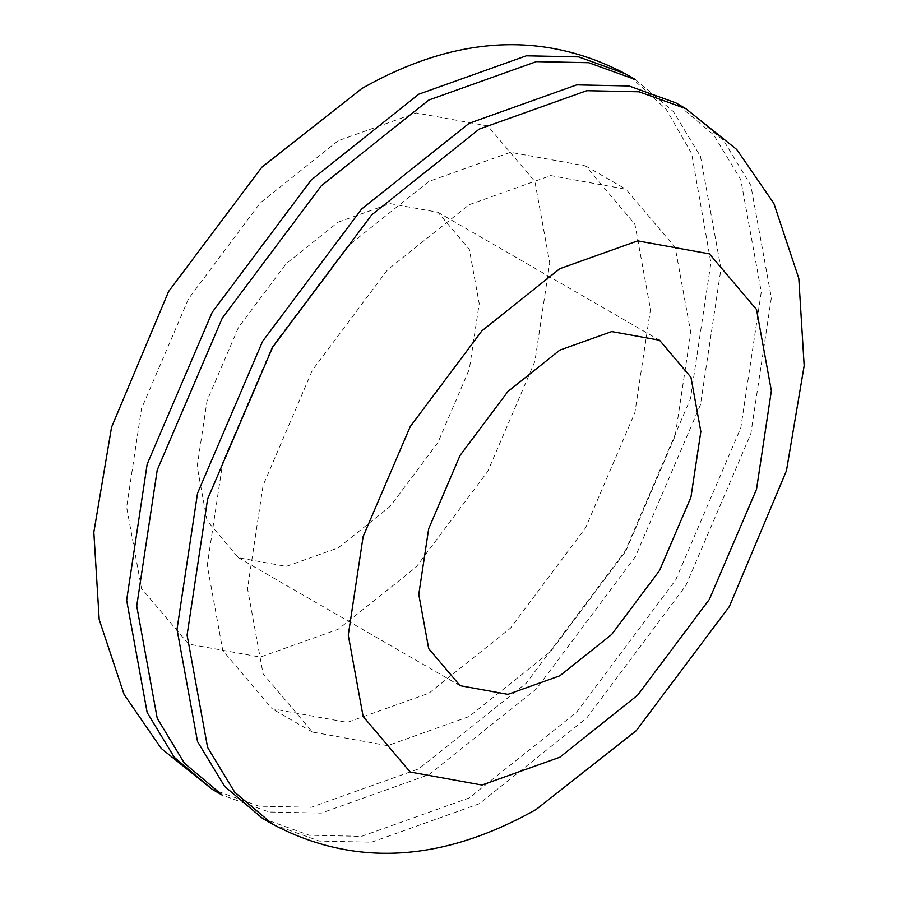 <?xml version="1.0" encoding="UTF-8"?>
<svg xmlns="http://www.w3.org/2000/svg" width="898" height="898" viewBox="0 0 898 898"><rect width="100%" height="100%" fill="white"/><g stroke="black" fill="none" stroke-linecap="round" stroke-linejoin="round"><path stroke-width="0.67" stroke-dasharray="4.49 3.37" d="M338.187 140.739L260.319 202.847L188.602 298.641L141.491 408.657L126.64 507.146L141.491 588.482L188.602 644.102L260.319 657.089L338.187 629.285L416.055 567.177L487.771 471.371L534.882 361.366L549.733 262.878L534.882 181.531L487.771 125.922L416.055 112.924L338.187 140.739M338.187 222.154L390.102 203.622L437.91 212.276L469.317 249.352L479.218 303.58L469.317 369.246L437.91 442.579L390.102 506.45L338.187 547.859L286.282 566.391L238.464 557.737L207.056 520.66L197.156 466.432L207.056 400.766L238.464 327.433L286.282 263.563L338.187 222.154M262.575 818.404L309.294 835.252L361.613 836.341L469.149 797.952L576.684 712.181L675.723 579.884L740.771 427.964L761.28 291.951L740.771 179.622L713.663 134.857L675.711 102.821M469.149 204.71L550.721 175.581L625.85 189.186L675.206 247.455L690.764 332.664L675.206 435.844L625.861 551.091L550.721 651.454L469.149 716.525L387.566 745.654L312.437 732.05L263.092 673.781L247.522 588.572L263.092 485.38L312.437 370.133L387.566 269.77L469.149 204.71M635.425 79.563L673.365 111.588L700.474 156.364L720.993 268.693L700.474 404.706L635.425 556.614L536.387 688.912L428.851 774.682L321.316 813.083L268.996 811.994L222.289 795.145M428.851 693.256L510.434 628.196L585.563 527.833L634.908 412.586L650.478 309.406L634.908 224.186L585.563 165.928L510.434 152.312L428.851 181.441L347.279 246.512L272.139 346.875L222.794 462.122L207.236 565.302L222.794 650.522L272.15 708.78L347.279 722.385L428.851 693.256M630.329 76.757L666.148 109.264L691.64 153.502L710.913 262.878L690.405 398.88L625.345 550.8L526.318 683.097L418.782 768.868L311.247 807.268L258.916 806.18L212.209 789.331M272.655 824.229L319.362 841.067L371.693 842.167L479.218 803.766L586.753 717.996L685.791 585.698L750.84 433.779L771.36 297.766L750.84 185.437L723.732 140.672L685.791 108.636M437.91 212.276L659.536 340.23M460.09 685.69L238.464 557.737M312.437 732.05L272.15 708.78M585.563 165.928L625.85 189.186"/><path stroke-width="1.35" d="M685.791 108.636L675.711 102.821L629.004 85.972L576.684 84.883L469.149 123.284L361.613 209.054L262.575 341.352L197.526 493.271L177.007 629.274L197.526 741.602L224.635 786.379L262.575 818.404L272.655 824.229C354.239 867.412 442.097 862.473 536.207 809.412L636.154 730.77L729.367 606.543L786.457 470.732L804.17 365.688L798.805 278.402L773.885 203.464L736.764 149.528L685.791 108.636L639.084 91.798L586.753 90.698L479.218 129.099L371.682 214.869L272.655 347.167L207.595 499.086L187.087 635.099L207.595 747.428L234.704 792.193L272.655 824.229M212.209 789.331L161.236 748.438L124.115 694.502L99.195 619.564L93.83 532.278L111.543 427.246L168.633 291.423L261.846 167.196L361.793 88.565C455.331 35.527 543.178 30.588 625.345 73.748L578.638 56.9L526.307 55.811L418.782 94.2L311.247 179.97L212.209 312.268L147.16 464.187L126.64 600.201L147.16 712.529L174.268 757.295L212.209 789.331L222.289 795.145L184.337 763.109L157.229 718.344L136.721 606.015L157.229 470.002L222.277 318.083L321.316 185.785L428.851 100.026L536.387 61.625L588.706 62.714L635.425 79.563L625.345 73.748L630.329 76.757M559.813 268.682L637.681 240.877L709.398 253.865L756.509 309.484L771.36 390.821L756.509 489.32L709.398 599.325L637.681 695.119L559.813 757.239L481.945 785.043L410.229 772.044L363.118 716.436L348.267 635.099L363.118 536.6L410.229 426.595L481.945 330.79L559.813 268.682M559.813 350.108L507.898 391.517L460.09 455.387L428.683 528.72L418.782 594.386L428.683 648.614L460.09 685.69L507.898 694.345L559.813 675.812L611.718 634.403L659.536 570.533L690.944 497.2L700.844 431.534L690.944 377.306L659.536 340.23L611.718 331.575L559.813 350.108"/></g></svg>
